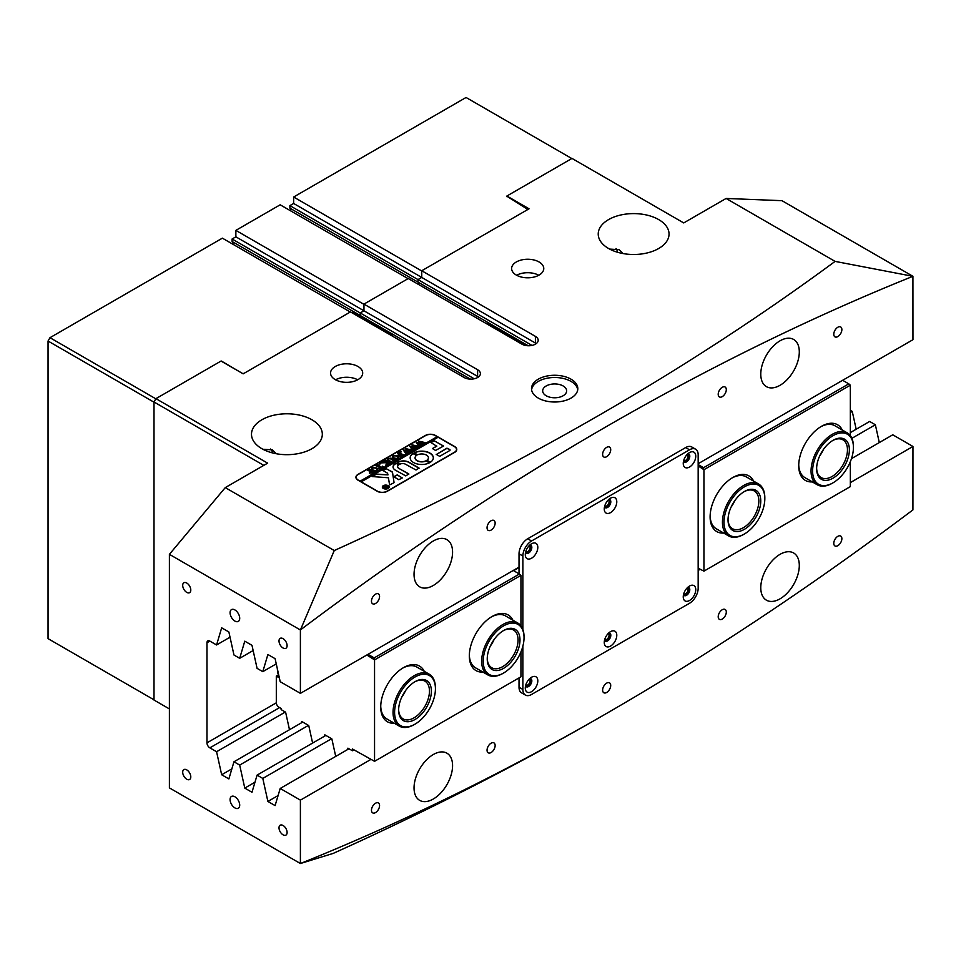<?xml version="1.0" encoding="UTF-8"?>
<svg xmlns="http://www.w3.org/2000/svg" width="961" height="961" viewBox="0 0 961 961"><rect width="100%" height="100%" fill="white"/><g stroke="black" fill="none" stroke-linecap="round" stroke-linejoin="round"><path stroke-width="1.44" d="M563.134 385.962A11.988 6.919 0 0 0 550.076 384.472A11.988 6.919 0 0 0 542.677 390.863A11.988 6.919 0 0 0 546.184 395.752A11.988 6.919 0 0 0 559.254 397.253A11.988 6.919 0 0 0 566.654 390.863A11.988 6.919 0 0 0 563.134 385.962M571.038 379.187A23.16 13.37 0 0 0 545.8 376.28A23.16 13.37 0 0 0 531.505 388.64A23.16 13.37 0 0 0 538.292 398.094A23.16 13.37 0 0 0 563.518 400.989A23.16 13.37 0 0 0 577.813 388.64A23.16 13.37 0 0 0 571.038 379.187M577.741 389.746A23.16 13.37 0 0 0 571.038 381.409A23.16 13.37 0 0 0 546.701 378.31A23.16 13.37 0 0 0 531.589 389.746M837.824 336.59A5.718 3.303 120 0 0 841.56 331.545A5.718 3.303 120 0 0 840.683 326.968A5.718 3.303 120 0 0 837.824 327.245A5.718 3.303 120 0 0 834.088 332.29A5.718 3.303 120 0 0 834.965 336.867A5.718 3.303 120 0 0 837.824 336.59M722.252 396.641A5.718 3.303 120 0 0 725.987 391.607A5.718 3.303 120 0 0 725.111 387.019A5.718 3.303 120 0 0 722.252 387.307A5.718 3.303 120 0 0 718.516 392.34A5.718 3.303 120 0 0 719.393 396.929A5.718 3.303 120 0 0 722.252 396.641M606.667 456.703A5.718 3.303 120 0 0 610.403 451.658A5.718 3.303 120 0 0 609.526 447.069A5.718 3.303 120 0 0 606.667 447.358A5.718 3.303 120 0 0 602.931 452.403A5.718 3.303 120 0 0 603.808 456.98A5.718 3.303 120 0 0 606.667 456.703M491.095 530.1A5.718 3.303 120 0 0 494.831 525.054A5.718 3.303 120 0 0 493.954 520.478A5.718 3.303 120 0 0 491.095 520.754A5.718 3.303 120 0 0 487.359 525.799A5.718 3.303 120 0 0 488.236 530.388A5.718 3.303 120 0 0 491.095 530.1M375.523 603.496A5.718 3.303 120 0 0 379.259 598.463A5.718 3.303 120 0 0 378.382 593.874A5.718 3.303 120 0 0 375.523 594.162A5.718 3.303 120 0 0 371.775 599.196A5.718 3.303 120 0 0 372.652 603.784A5.718 3.303 120 0 0 375.523 603.496M837.824 545.668A5.718 3.303 120 0 0 841.56 540.635A5.718 3.303 120 0 0 840.683 536.046A5.718 3.303 120 0 0 837.824 536.334A5.718 3.303 120 0 0 834.088 541.367A5.718 3.303 120 0 0 834.965 545.956A5.718 3.303 120 0 0 837.824 545.668M722.252 619.076A5.718 3.303 120 0 0 725.987 614.031A5.718 3.303 120 0 0 725.111 609.442A5.718 3.303 120 0 0 722.252 609.73A5.718 3.303 120 0 0 718.516 614.776A5.718 3.303 120 0 0 719.393 619.352A5.718 3.303 120 0 0 722.252 619.076M606.667 692.473A5.718 3.303 120 0 0 610.403 687.427A5.718 3.303 120 0 0 609.526 682.851A5.718 3.303 120 0 0 606.667 683.127A5.718 3.303 120 0 0 602.931 688.172A5.718 3.303 120 0 0 603.808 692.761A5.718 3.303 120 0 0 606.667 692.473M491.095 752.523A5.718 3.303 120 0 0 494.831 747.49A5.718 3.303 120 0 0 493.954 742.901A5.718 3.303 120 0 0 491.095 743.189A5.718 3.303 120 0 0 487.359 748.223A5.718 3.303 120 0 0 488.236 752.811A5.718 3.303 120 0 0 491.095 752.523M375.523 812.586A5.718 3.303 120 0 0 379.259 807.54A5.718 3.303 120 0 0 378.382 802.952A5.718 3.303 120 0 0 375.523 803.24A5.718 3.303 120 0 0 371.775 808.285A5.718 3.303 120 0 0 372.652 812.862A5.718 3.303 120 0 0 375.523 812.586M234.904 796.789A6.811 3.928 -120 0 0 231.493 796.453A6.811 3.928 -120 0 0 230.448 801.906A6.811 3.928 -120 0 0 234.904 807.913A6.811 3.928 -120 0 0 238.304 808.249A6.811 3.928 -120 0 0 239.349 802.795A6.811 3.928 -120 0 0 234.904 796.789M234.904 609.947A6.811 3.928 -120 0 0 231.493 609.61A6.811 3.928 -120 0 0 230.448 615.064A6.811 3.928 -120 0 0 234.904 621.07A6.811 3.928 -120 0 0 238.304 621.407A6.811 3.928 -120 0 0 239.349 615.953A6.811 3.928 -120 0 0 234.904 609.947M283.051 825.487A5.718 3.303 -120 0 0 280.192 825.199A5.718 3.303 -120 0 0 279.315 829.787A5.718 3.303 -120 0 0 283.051 834.821A5.718 3.303 -120 0 0 285.922 835.109A5.718 3.303 -120 0 0 286.798 830.52A5.718 3.303 -120 0 0 283.051 825.487M186.746 769.881A5.718 3.303 -120 0 0 183.887 769.593A5.718 3.303 -120 0 0 183.01 774.182A5.718 3.303 -120 0 0 186.746 779.215A5.718 3.303 -120 0 0 189.605 779.503A5.718 3.303 -120 0 0 190.482 774.914A5.718 3.303 -120 0 0 186.746 769.881M186.746 583.039A5.718 3.303 -120 0 0 183.887 582.75A5.718 3.303 -120 0 0 183.01 587.339A5.718 3.303 -120 0 0 186.746 592.372A5.718 3.303 -120 0 0 189.605 592.661A5.718 3.303 -120 0 0 190.482 588.072A5.718 3.303 -120 0 0 186.746 583.039M283.051 638.645A5.718 3.303 -120 0 0 280.192 638.356A5.718 3.303 -120 0 0 279.315 642.945A5.718 3.303 -120 0 0 283.051 647.99A5.718 3.303 -120 0 0 285.922 648.267A5.718 3.303 -120 0 0 286.798 643.69A5.718 3.303 -120 0 0 283.051 638.645M683.727 593.826A3.4 1.97 120 0 0 683.944 593.994A3.4 1.97 120 0 0 685.649 593.826A3.4 1.97 120 0 0 687.872 590.823A3.4 1.97 120 0 0 687.355 588.096A3.4 1.97 120 0 0 687.091 587.988M525.763 685.025A3.4 1.97 120 0 0 525.991 685.193A3.4 1.97 120 0 0 527.697 685.025A3.4 1.97 120 0 0 529.919 682.022A3.4 1.97 120 0 0 529.391 679.295A3.4 1.97 120 0 0 529.139 679.187M525.763 551.566A3.4 1.97 120 0 0 525.991 551.734A3.4 1.97 120 0 0 527.697 551.566A3.4 1.97 120 0 0 529.919 548.563A3.4 1.97 120 0 0 529.391 545.836A3.4 1.97 120 0 0 529.139 545.728M683.727 460.367A3.4 1.97 120 0 0 683.944 460.535A3.4 1.97 120 0 0 685.649 460.367A3.4 1.97 120 0 0 687.872 457.364A3.4 1.97 120 0 0 687.355 454.637A3.4 1.97 120 0 0 687.091 454.529M604.745 639.425A3.4 1.97 120 0 0 604.974 639.594A3.4 1.97 120 0 0 606.667 639.425A3.4 1.97 120 0 0 608.902 636.422A3.4 1.97 120 0 0 608.373 633.695A3.4 1.97 120 0 0 608.121 633.587M604.745 505.966A3.4 1.97 120 0 0 604.974 506.135A3.4 1.97 120 0 0 606.667 505.966A3.4 1.97 120 0 0 608.902 502.963A3.4 1.97 120 0 0 608.373 500.237A3.4 1.97 120 0 0 608.121 500.128M276.3 453.736L272.335 449.856L262.918 449.267M311.953 419.777A35.413 20.445 0 0 0 273.356 415.344A35.413 20.445 0 0 0 251.494 434.228A35.413 20.445 0 0 0 261.873 448.691A35.413 20.445 0 0 0 300.457 453.124A35.413 20.445 0 0 0 322.319 434.228A35.413 20.445 0 0 0 311.953 419.777M623.028 253.56L619.064 249.68L609.646 249.091M658.681 219.589A35.413 20.445 0 0 0 620.085 215.156A35.413 20.445 0 0 0 598.222 234.052A35.413 20.445 0 0 0 608.601 248.503A35.413 20.445 0 0 0 647.197 252.935A35.413 20.445 0 0 0 669.048 234.052A35.413 20.445 0 0 0 658.681 219.589M418.864 284.432A5.454 3.147 -60 0 1 418.852 284.648A5.454 3.147 120 0 0 418.864 284.432A5.454 3.147 120 0 0 417.987 282.114A5.454 3.147 -60 0 1 418.864 284.432M616.001 248.479A17.706 10.223 -60 0 1 617.599 252.275M270.534 449.027A17.706 10.223 -60 0 1 272.66 452.955M539.061 261.969A16.073 9.274 0 0 0 521.547 259.95A16.073 9.274 0 0 0 511.624 268.527A16.073 9.274 0 0 0 516.333 275.086A16.073 9.274 0 0 0 533.848 277.104A16.073 9.274 0 0 0 543.77 268.527A16.073 9.274 0 0 0 539.061 261.969M538.761 275.254A16.073 9.274 0 0 0 516.622 275.254M357.985 366.501A16.073 9.274 0 0 0 340.47 364.495A16.073 9.274 0 0 0 330.548 373.06A16.073 9.274 0 0 0 335.257 379.631A16.073 9.274 0 0 0 352.771 381.637A16.073 9.274 0 0 0 362.693 373.06A16.073 9.274 0 0 0 357.985 366.501M357.696 379.799A16.073 9.274 0 0 0 335.557 379.799M780.032 598.835A27.244 15.724 120 0 0 797.834 574.822A27.244 15.724 120 0 0 793.654 552.995A27.244 15.724 120 0 0 780.032 554.341A27.244 15.724 120 0 0 762.241 578.354A27.244 15.724 120 0 0 766.422 600.181A27.244 15.724 120 0 0 780.032 598.835M433.303 799.011A27.244 15.724 120 0 0 451.105 775.01A27.244 15.724 120 0 0 446.925 753.184A27.244 15.724 120 0 0 433.303 754.529A27.244 15.724 120 0 0 415.512 778.53A27.244 15.724 120 0 0 419.681 800.369A27.244 15.724 120 0 0 433.303 799.011M780.032 385.301A27.244 15.724 120 0 0 797.834 361.3A27.244 15.724 120 0 0 793.654 339.461A27.244 15.724 120 0 0 780.032 340.819A27.244 15.724 120 0 0 762.241 364.82A27.244 15.724 120 0 0 766.422 386.646A27.244 15.724 120 0 0 780.032 385.301M433.303 585.477A27.244 15.724 120 0 0 451.105 561.476A27.244 15.724 120 0 0 446.925 539.65A27.244 15.724 120 0 0 433.303 540.995A27.244 15.724 120 0 0 415.512 565.008A27.244 15.724 120 0 0 419.681 586.835A27.244 15.724 120 0 0 433.303 585.477M912.95 276.312L781.966 200.681L726.096 198.459L835.097 261.392C761.725 315.472 683.343 366.597 599.928 414.768C516.141 463.106 427.585 508.369 334.26 550.545L300.433 629.923A2887.625 1667.179 -60 0 1 606.667 426.444A2887.625 1667.179 -60 0 1 912.914 276.312L912.95 339.701L698.167 463.707M600.889 716.714L606.703 713.362L600.889 716.714C516.562 765.364 427.333 810.928 333.203 853.404L300.433 863.519A2887.625 1667.179 120 0 0 606.667 713.386A2887.625 1667.179 120 0 0 606.703 713.362A2887.625 1667.179 120 0 0 912.914 509.907L912.95 446.469L850.341 482.614M285.333 712.029L216.573 751.73L209.858 747.85A4.084 2.354 60 0 1 206.963 742.853L206.963 642.753A4.084 2.354 60 0 1 207.816 640.891A4.084 2.354 60 0 1 209.858 641.095L216.573 644.963L221.667 627.821L228.874 631.978L233.967 655.006L239.685 658.309L244.779 641.167L251.986 645.324L257.08 668.351L262.797 671.655L267.891 654.513L275.098 658.669L280.204 681.697L300.397 693.361L519.024 567.134M470.434 379.127L360.207 315.484A5.454 3.147 -60 0 1 360.855 316.457A5.454 3.147 120 0 0 360.207 315.484L360.207 312.95L363.955 310.787L477.605 376.4L477.605 369.733A9.538 5.502 180 0 1 480.404 373.625A9.538 5.502 180 0 1 474.518 378.706A9.538 5.502 180 0 1 464.127 377.517L350.477 311.905L243.181 373.841L221.03 361.06L155.922 398.647L267.651 463.154L225.27 487.611L169.4 554.341L300.397 629.972L300.397 693.361M169.4 554.341L169.4 787.888L300.397 863.519L300.397 800.129L280.204 788.464L275.098 805.606L267.891 801.45L262.797 778.422L257.08 775.119L251.986 792.26L244.779 788.104L239.685 765.076L233.967 761.773L228.874 778.915L221.667 774.758L216.573 751.73M850.341 410.323L852.239 411.416L850.341 412.509M856.179 429.231L852.239 411.416M850.341 432.606L869.645 421.459L875.351 424.762L851.89 438.312M879.303 442.577L875.351 424.762M851.482 458.637L892.757 434.804L912.95 446.469M387.271 491.287L454.685 452.355A7.087 4.084 0 0 0 456.763 449.472A7.087 4.084 0 0 0 454.685 446.577L435.429 435.453A7.087 4.084 0 0 0 425.411 435.453L357.985 474.386A7.087 4.084 0 0 0 355.918 477.269A7.087 4.084 0 0 0 357.985 480.164L377.253 491.287A7.087 4.084 0 0 0 387.271 491.287M334.26 550.545L225.27 487.611M726.096 198.459L683.727 222.928L571.999 158.421L506.891 196.02L529.043 208.801L421.747 270.75L535.397 336.362L535.397 343.041L421.747 277.429L417.987 279.591L417.987 282.114L417.987 279.591L531.637 345.203L530.965 345.6M477.605 369.733L363.955 304.108L408.269 278.534L521.919 344.146A9.538 5.502 0 0 0 532.31 345.347A9.538 5.502 0 0 0 538.196 340.254A9.538 5.502 0 0 0 535.397 336.362M473.172 378.958L473.857 378.574L360.207 312.95L360.207 315.484L232.106 241.523A5.454 3.147 -60 0 1 232.97 243.842A5.454 3.147 -60 0 1 232.958 244.274M235.865 236.826L363.955 310.787L360.207 312.95L232.106 239.001L235.865 236.826L235.865 230.376L363.955 304.337L363.955 310.787L363.955 304.108M421.747 270.75L421.747 277.429L421.747 270.978L293.646 197.017L293.646 203.468L289.898 205.63L417.987 279.591L421.747 277.429L293.646 203.468M263.794 465.376L154 401.986L154 700.04L169.4 708.93M154 401.986L155.922 398.647M308.457 725.375L239.685 765.076M302.739 722.071L233.967 761.773M331.569 738.721L262.797 778.422M325.851 735.417L257.08 775.119M348.963 748.763L280.204 788.464M700.101 569.356L698.167 570.474M370.706 759.538L300.397 800.129M230.027 637.191L216.573 644.963M253.139 650.537L239.685 658.309M276.251 663.883L262.797 671.655M835.097 261.392L912.914 276.312M506.891 196.681L506.891 196.02M278.089 795.564L267.891 801.45M254.977 782.218L244.779 788.104M231.853 768.872L221.667 774.758M536.238 343.594A9.538 5.502 0 0 0 535.397 343.041M528.214 345.756L289.898 208.165L289.898 205.63M477.605 376.4A9.538 5.502 180 0 1 478.458 376.964M723.681 533.055A32.145 18.559 -60 0 1 710.107 516.862A32.145 18.559 -60 0 1 732.847 477.497A32.145 18.559 -60 0 1 753.64 481.149M710.131 515.949A29.971 17.298 120 0 0 716.317 528.802L728.642 535.926A29.971 17.298 -60 0 1 724.486 531.505A29.971 17.298 -60 0 1 731.417 497.017A29.971 17.298 -60 0 1 758.613 484.02A29.971 17.298 -60 0 1 762.782 488.44A29.971 17.298 -60 0 1 764.824 497.738A29.971 17.298 -60 0 1 764.812 498.194M812.285 481.893A32.145 18.559 -60 0 1 798.723 465.713A32.145 18.559 -60 0 1 821.451 426.336A32.145 18.559 -60 0 1 842.256 429.987M798.735 464.8A29.971 17.298 120 0 0 804.934 477.641L817.258 484.764A29.971 17.298 -60 0 1 815.721 483.671A29.971 17.298 -60 0 1 818.099 448.763A29.971 17.298 -60 0 1 847.218 432.858A29.971 17.298 -60 0 1 848.767 433.952A29.971 17.298 -60 0 1 853.428 446.577A29.971 17.298 -60 0 1 853.428 447.033M698.167 464.595L703.56 467.707L848.803 383.859L850.341 385.193L850.341 435.657M850.341 461.7L850.341 486.614L703.945 571.134L703.945 469.713L698.167 465.929M850.341 385.193L703.945 469.713M848.803 383.859L842.641 380.292M758.613 484.02L746.289 476.896A29.971 17.298 120 0 0 732.054 477.965M847.218 432.858L834.893 425.747A29.971 17.298 120 0 0 820.67 426.804M698.167 568.251L703.945 571.134M703.56 467.707L703.56 469.04M482.89 672.063A32.145 18.559 -60 0 1 469.328 655.882A32.145 18.559 -60 0 1 492.056 616.518A32.145 18.559 -60 0 1 512.862 620.169M503.24 673.229A29.971 17.298 -60 0 1 502.843 673.457A29.971 17.298 -60 0 1 488.26 675.151A29.971 17.298 -60 0 1 487.864 674.934A29.971 17.298 -60 0 1 487.671 640.675A29.971 17.298 -60 0 1 517.426 622.824A29.971 17.298 -60 0 1 517.823 623.04L505.498 615.917A29.971 17.298 120 0 0 491.275 616.986M394.286 723.225A32.145 18.559 -60 0 1 380.724 707.044A32.145 18.559 -60 0 1 403.452 667.667A32.145 18.559 -60 0 1 424.245 671.319M414.623 724.378A29.971 17.298 -60 0 1 414.239 724.606A29.971 17.298 -60 0 1 399.247 726.096A29.971 17.298 -60 0 1 396.437 723.693A29.971 17.298 -60 0 1 400.917 688.797A29.971 17.298 -60 0 1 429.219 674.19L416.894 667.078A29.971 17.298 120 0 0 402.659 668.135M278.342 674.958L276.312 676.124L276.312 703.933L277.861 706.599L281.129 708.485L281.129 709.602L285.609 712.185L289.489 729.723M301.249 722.924L301.682 721.471L308.733 725.531L312.613 743.057M324.374 736.27L324.806 734.817L331.845 738.877L335.725 756.403M347.486 749.616L347.918 748.163L352.399 750.745L352.399 748.967L374.55 761.316L374.55 659.883L366.85 654.994M276.312 676.124L279.351 677.877M374.55 761.316L520.946 676.796L520.946 651.882M368.003 654.321L374.165 657.889L519.408 574.029L520.946 575.363L520.946 625.827M520.946 575.363L374.55 659.883M352.399 750.745L353.948 749.856M519.408 574.029L513.63 570.69L519.024 567.579M469.34 654.97A29.971 17.298 120 0 0 475.539 667.823L487.864 674.934M380.736 706.131A29.971 17.298 120 0 0 386.923 718.984L399.247 726.096M374.165 657.889L374.165 659.222M695.764 456.199A8.853 5.117 120 0 0 689.505 452.583A8.853 5.117 120 0 0 683.247 463.43A8.853 5.117 120 0 0 689.505 467.046A8.853 5.117 120 0 0 695.764 456.199M683.487 461.28A4.637 2.679 120 0 0 684.196 462.097A4.637 2.679 120 0 0 687.764 460.86A4.637 2.679 120 0 0 689.794 456.199A4.637 2.679 120 0 0 688.833 454.085A4.637 2.679 120 0 0 687.764 453.868M683.812 461.785A4.637 2.679 120 0 0 687.175 460.043A4.637 2.679 120 0 0 688.929 455.694A4.637 2.679 120 0 0 688.352 453.904M537.812 547.398A8.853 5.117 120 0 0 531.541 543.782A8.853 5.117 120 0 0 525.283 554.617A8.853 5.117 120 0 0 531.541 558.233A8.853 5.117 120 0 0 537.812 547.398M525.535 552.467A4.637 2.679 120 0 0 526.244 553.296A4.637 2.679 120 0 0 529.811 552.058A4.637 2.679 120 0 0 531.829 547.398A4.637 2.679 120 0 0 530.88 545.271A4.637 2.679 120 0 0 529.811 545.067M525.847 552.971A4.637 2.679 120 0 0 529.223 551.242A4.637 2.679 120 0 0 530.965 546.893A4.637 2.679 120 0 0 530.4 545.091M616.782 501.798A8.853 5.117 120 0 0 610.523 498.182A8.853 5.117 120 0 0 604.265 509.03A8.853 5.117 120 0 0 610.523 512.633A8.853 5.117 120 0 0 616.782 501.798M604.505 506.879A4.637 2.679 120 0 0 605.226 507.696A4.637 2.679 120 0 0 608.793 506.459A4.637 2.679 120 0 0 610.812 501.798A4.637 2.679 120 0 0 609.851 499.672A4.637 2.679 120 0 0 608.781 499.468M604.829 507.372A4.637 2.679 120 0 0 608.205 505.642A4.637 2.679 120 0 0 609.947 501.294A4.637 2.679 120 0 0 609.382 499.492M695.764 589.658A8.853 5.117 120 0 0 689.505 586.042A8.853 5.117 120 0 0 683.247 596.889A8.853 5.117 120 0 0 689.505 600.505A8.853 5.117 120 0 0 695.764 589.658M683.487 594.739A4.637 2.679 120 0 0 684.196 595.556A4.637 2.679 120 0 0 687.764 594.318A4.637 2.679 120 0 0 689.794 589.658A4.637 2.679 120 0 0 688.833 587.531A4.637 2.679 120 0 0 687.764 587.327M683.812 595.231A4.637 2.679 120 0 0 687.175 593.502A4.637 2.679 120 0 0 688.929 589.153A4.637 2.679 120 0 0 688.352 587.351M537.812 680.844A8.853 5.117 120 0 0 531.541 677.241A8.853 5.117 120 0 0 525.283 688.076A8.853 5.117 120 0 0 531.541 691.692A8.853 5.117 120 0 0 537.812 680.844M525.535 685.926A4.637 2.679 120 0 0 526.244 686.755A4.637 2.679 120 0 0 529.811 685.505A4.637 2.679 120 0 0 531.829 680.844A4.637 2.679 120 0 0 530.88 678.73A4.637 2.679 120 0 0 529.811 678.526M525.847 686.43A4.637 2.679 120 0 0 529.223 684.7A4.637 2.679 120 0 0 530.965 680.352A4.637 2.679 120 0 0 530.4 678.55M616.782 635.257A8.853 5.117 120 0 0 610.523 631.641A8.853 5.117 120 0 0 604.265 642.477A8.853 5.117 120 0 0 610.523 646.092A8.853 5.117 120 0 0 616.782 635.257M604.505 640.326A4.637 2.679 120 0 0 605.226 641.155A4.637 2.679 120 0 0 608.793 639.918A4.637 2.679 120 0 0 610.812 635.257A4.637 2.679 120 0 0 609.851 633.131A4.637 2.679 120 0 0 608.781 632.927M604.829 640.831A4.637 2.679 120 0 0 608.205 639.101A4.637 2.679 120 0 0 609.947 634.753A4.637 2.679 120 0 0 609.382 632.951M522.88 646.128L522.88 689.469A12.265 7.075 120 0 0 525.415 695.079A12.265 7.075 120 0 0 531.541 694.479L689.505 603.28A12.265 7.075 120 0 0 698.167 588.264L698.167 454.805A12.265 7.075 120 0 0 695.632 449.195L691.776 446.973A12.265 7.075 120 0 0 685.649 447.574L527.697 538.773A12.265 7.075 120 0 0 519.024 553.788L519.024 573.801M695.632 449.195A12.265 7.075 120 0 0 689.505 449.808L531.541 540.995A12.265 7.075 120 0 0 522.88 556.011L522.88 629.455M519.024 677.901L519.024 687.247A12.265 7.075 120 0 0 521.559 692.857L525.415 695.079M277.273 668.508L277.813 673.168M402.767 695.103A23.16 13.37 120 0 0 404.137 692.737M405.482 690.707A21.791 12.577 -60 0 1 401.686 697.278M428.762 682.394A23.16 13.37 -60 0 1 423.897 711.344A23.16 13.37 -60 0 1 401.254 718.792A23.16 13.37 -60 0 1 398.635 710.047A23.16 13.37 -60 0 1 415.008 681.685A23.16 13.37 -60 0 1 428.762 682.394M398.635 709.47A21.791 12.577 120 0 0 401.097 717.158A21.791 12.577 120 0 0 403.152 718.912A21.791 12.577 120 0 0 423.729 708.281A21.791 12.577 120 0 0 426.984 682.899A21.791 12.577 120 0 0 424.942 681.157A21.791 12.577 120 0 0 414.515 681.974M432.162 677.889A28.878 16.673 120 0 0 403.92 687.187A28.878 16.673 120 0 0 397.854 723.285A28.878 16.673 120 0 0 415.008 724.162A28.878 16.673 120 0 0 435.429 688.797A28.878 16.673 120 0 0 432.162 677.889M429.219 674.19A29.971 17.298 -60 0 1 432.03 676.592A29.971 17.298 -60 0 1 435.429 687.908A29.971 17.298 -60 0 1 435.417 688.364M820.766 453.772A23.16 13.37 120 0 0 822.135 451.406M823.481 449.376A21.791 12.577 -60 0 1 819.697 455.946M845.776 440.054A23.16 13.37 -60 0 1 843.265 468.079A23.16 13.37 -60 0 1 820.238 478.47A23.16 13.37 -60 0 1 816.634 468.716A23.16 13.37 -60 0 1 833.007 440.354A23.16 13.37 -60 0 1 845.776 440.054M816.646 468.139A21.791 12.577 120 0 0 820.033 476.776A21.791 12.577 120 0 0 821.15 477.581A21.791 12.577 120 0 0 842.329 466.013A21.791 12.577 120 0 0 844.058 440.618A21.791 12.577 120 0 0 842.941 439.826A21.791 12.577 120 0 0 832.514 440.643M848.935 435.309A28.878 16.673 120 0 0 820.226 448.258A28.878 16.673 120 0 0 817.09 483.215A28.878 16.673 120 0 0 833.007 482.83A28.878 16.673 120 0 0 853.428 447.466A28.878 16.673 120 0 0 848.935 435.309M832.622 483.047A29.971 17.298 -60 0 1 832.238 483.275A29.971 17.298 -60 0 1 817.258 484.764M732.162 504.921A23.16 13.37 120 0 0 733.519 502.555M734.877 500.537A21.791 12.577 -60 0 1 731.081 507.108M759.19 493.774A23.16 13.37 -60 0 1 751.418 523.445A23.16 13.37 -60 0 1 729.603 527.06A23.16 13.37 -60 0 1 728.03 519.865A23.16 13.37 -60 0 1 744.403 491.515A23.16 13.37 -60 0 1 759.19 493.774M728.03 519.3A21.791 12.577 120 0 0 729.507 525.523A21.791 12.577 120 0 0 732.546 528.73A21.791 12.577 120 0 0 752.319 519.276A21.791 12.577 120 0 0 757.364 494.194A21.791 12.577 120 0 0 754.337 490.987A21.791 12.577 120 0 0 743.91 491.804M762.854 489.666A28.878 16.673 120 0 0 735.658 494.158A28.878 16.673 120 0 0 725.951 531.169A28.878 16.673 120 0 0 744.403 533.992A28.878 16.673 120 0 0 764.824 498.627A28.878 16.673 120 0 0 762.854 489.666M744.018 534.208A29.971 17.298 -60 0 1 743.634 534.436A29.971 17.298 -60 0 1 728.642 535.926M491.371 643.942A23.16 13.37 120 0 0 492.741 641.576M494.086 639.558A21.791 12.577 -60 0 1 490.302 646.116M514.892 629.215A23.16 13.37 -60 0 1 515.492 655.594A23.16 13.37 -60 0 1 492.344 669.649A23.16 13.37 -60 0 1 487.239 658.886A23.16 13.37 -60 0 1 503.612 630.524A23.16 13.37 -60 0 1 514.892 629.215M487.251 658.321A21.791 12.577 120 0 0 491.756 667.751A21.791 12.577 120 0 0 492.044 667.907A21.791 12.577 120 0 0 513.691 654.922A21.791 12.577 120 0 0 513.546 630.008A21.791 12.577 120 0 0 513.258 629.839A21.791 12.577 120 0 0 503.132 630.812M517.667 624.218A28.878 16.673 120 0 0 488.801 641.756A28.878 16.673 120 0 0 489.557 674.646A28.878 16.673 120 0 0 503.612 673.012A28.878 16.673 120 0 0 524.033 637.648A28.878 16.673 120 0 0 517.667 624.218M517.823 623.04A29.971 17.298 -60 0 1 524.033 636.759A29.971 17.298 -60 0 1 524.033 637.203M512.381 338.644A1.357 0.781 0 0 0 511.54 338.164M488.272 323.352A4.901 2.835 120 0 0 487.924 323.088A4.901 2.835 120 0 0 487.527 322.932L486.338 323.617M526.208 345.576A4.901 2.835 120 0 0 525.487 344.783A4.901 2.835 120 0 0 525.09 344.615L487.527 322.932M520.261 343.197L517.919 341.84M525.09 344.615L524.201 345.131M518.832 342.368L518.832 341.708M378.045 327.821A1.357 0.781 0 0 0 377.205 327.329M353.936 312.529A4.901 2.835 120 0 0 353.588 312.265A4.901 2.835 120 0 0 353.192 312.097L352.002 312.781M392.16 335.966A4.901 2.835 120 0 0 391.151 333.947A4.901 2.835 120 0 0 390.755 333.779L353.192 312.097M385.926 332.362L383.583 331.016M390.755 333.779L389.565 334.464M384.496 331.545L384.496 330.872M388.04 488.5A3.135 1.814 0 0 0 388.857 487.287A3.135 1.814 0 0 0 388.857 487.167M383.511 488.332A3.135 1.814 0 0 0 386.923 488.729A3.135 1.814 0 0 0 388.857 487.059A3.135 1.814 0 0 0 387.944 485.785A3.135 1.814 0 0 0 384.532 485.389A3.135 1.814 0 0 0 382.598 487.059A3.135 1.814 0 0 0 383.511 488.332M388.136 485.665A3.4 1.97 0 0 0 384.424 485.245A3.4 1.97 0 0 0 382.322 487.059A3.4 1.97 0 0 0 383.319 488.452A3.4 1.97 0 0 0 387.031 488.873A3.4 1.97 0 0 0 389.133 487.059A3.4 1.97 0 0 0 388.136 485.665M389.121 487.167A3.4 1.97 0 0 0 388.136 485.894A3.4 1.97 0 0 0 388.04 485.834M383.415 485.834A3.4 1.97 0 0 0 382.322 487.167M372.472 476.584L388.412 477.773L389.601 484.933L393.626 482.939A1.357 0.781 0 0 0 394.022 482.314L392.508 472.331A1.357 0.781 0 0 0 392.124 471.839L385.878 468.512L382.778 470.373L387.535 473.196L387.98 474.89L376.928 474.097A1.357 0.781 0 0 0 375.799 474.326L372.472 476.584M413.566 462.541A11.58 6.679 0 0 0 429.375 462.842L425.939 460.812A6.679 3.856 180 0 1 417.026 460.535A6.679 3.856 180 0 1 415.08 457.808A6.679 3.856 180 0 1 416.557 455.394L413.038 453.4A11.58 6.679 0 0 0 410.167 457.808A11.58 6.679 0 0 0 413.566 462.541M429.435 462.806L425.939 461.028A6.679 3.856 180 0 1 417.026 460.751A6.679 3.856 180 0 1 415.08 458.037A6.679 3.856 180 0 1 415.08 457.916M388.28 458.709L388.616 460.547L391.98 461.76L390.382 462.685L387.235 459.634L388.112 458.577L390.779 458.145L395.259 459.863L393.337 460.98L391.103 458.95L388.28 458.709L387.607 459.682M386.262 464.319L386.298 462.673L380.748 462.902L382.85 461.688L386.658 462.169L383.703 461.196L385.625 460.091L388.773 462.649L390.25 462.758L388.328 463.863L386.742 462.205L386.694 464.163L387.583 464.295L385.902 465.268L386.274 463.502M382.983 461.76L386.658 462.169M385.625 460.091L385.361 460.751M388.352 463.923L388.136 463.01M386.694 462.734L386.839 464.355M379.727 464.091L380.496 463.418L379.727 463.863M379.727 463.646L380.496 463.863M382.394 466.157L383.319 466.758L379.523 468.944L378.478 468.415L380.94 467.911L375.871 465.725L377.793 464.607L381.589 467.539L382.394 466.325M377.757 464.776L377.985 465.689L381.589 467.539M382.142 467.214L382.274 466.229M376.784 467.887L377.805 469.328L376.856 470.566L372.303 470.482L371.234 469.064L372.159 467.791L376.784 467.887L377.805 469.557M437.928 437.351L437.159 436.678L360.111 481.161L358.177 480.272M437.159 436.678L435.237 435.573A6.811 3.928 0 0 0 425.603 435.573L358.177 474.494A6.811 3.928 0 0 0 356.183 477.269A6.811 3.928 0 0 0 358.177 480.056M369.48 473.305L370.562 471.334L367.715 470.434L369.637 469.316L372.784 471.875L374.261 471.983L369.48 473.305L369.685 471.743L370.562 471.551M369.601 469.485L369.829 470.397L373.433 472.139M397.782 455.754L398.803 457.208L397.854 458.445L393.301 458.361L392.232 456.943L393.145 455.67L397.782 455.754L398.803 457.436M399.824 456.043L402.647 455.382L400.653 454.229L399.752 455.49L398.274 454.637L400.461 454.121L397.566 453.196L399.5 452.078L402.647 454.637L404.125 454.745L400.785 456.679L399.824 456.187M398.407 454.781L399.824 454.709L399.884 455.418M399.464 452.247L399.692 453.16L403.164 454.889M400.329 452.187L401.097 451.526L400.329 451.97M400.329 451.742L401.097 451.97M407.14 452.859L405.782 453.64L403.212 449.856L407.104 450.793L405.446 448.571L412.197 450.084L410.503 451.069L406.275 449.352L407.824 450.985L410.131 451.274L408.341 452.307L404.245 450.577L407.14 453.003M413.626 449.111L412.269 449.904L409.698 446.12L413.59 447.045L411.933 444.823L418.684 446.336L416.978 447.321L412.75 445.616L414.311 447.237L416.618 447.538L414.828 448.571L410.731 446.829L413.626 449.267M420.113 445.375L418.744 446.156L416.185 442.372L420.077 443.297L418.419 441.075L425.17 442.601L423.465 443.574L419.236 441.868L420.798 443.501L423.104 443.79L421.314 444.823L417.218 443.081L420.113 445.52M361.072 481.941L438.12 437.231L454.493 446.685A6.811 3.928 0 0 1 456.487 449.472L456.487 450.589M361.072 481.725L377.445 491.179A6.811 3.928 0 0 0 387.079 491.179L454.493 452.247A6.811 3.928 0 0 0 456.487 449.472M436.234 454.337L439.706 456.343L449.676 450.577A1.357 0.781 0 0 0 449.676 449.472L446.937 448.162L436.198 454.589M436.774 446.024L432.486 448.583L435.573 450.445L443.574 446.024L434.036 440.703L430.936 442.577L436.774 446.24L432.582 448.439M399.824 464.235A4.084 2.354 180 0 1 405.566 464.259L416.017 470.013L419.008 468.019L409.038 462.253A7.904 4.565 0 0 0 397.157 462.734L399.824 464.235M426.936 460.235L430.456 462.217A11.58 6.679 0 0 0 433.327 457.808A11.58 6.679 0 0 0 426.528 451.718A11.58 6.679 0 0 0 414.119 452.787L417.555 454.817A6.679 3.856 180 0 1 424.63 454.337A6.679 3.856 180 0 1 428.426 457.808A6.679 3.856 180 0 1 426.936 460.235L426.924 460.463A6.679 3.856 180 0 0 428.426 458.037L428.426 457.808M402.251 477.965L397.325 474.842L393.758 476.716L398.791 479.695L402.251 477.965M398.827 468.151A4.084 2.354 180 0 1 397.626 466.481A4.084 2.354 180 0 1 398.791 464.836L396.172 463.298A7.904 4.565 0 0 0 393.049 466.926A7.904 4.565 0 0 0 395.355 470.157L405.794 475.911L408.809 473.917L398.827 468.379A4.084 2.354 180 0 1 397.626 466.71A4.084 2.354 180 0 1 397.638 466.602M384.28 487.203L386.298 486.867L384.652 486.35L385.769 485.701L388.472 487.263L385.661 488.104L385.673 487.335L384.28 487.203M437.159 436.907L360.111 481.161M408.833 474.157L398.827 468.379M398.791 464.571L396.172 463.514A7.904 4.565 0 0 0 393.049 467.046M402.287 477.941L397.325 475.07L393.818 476.824M416.569 455.382L413.038 453.628A11.58 6.679 0 0 0 410.167 457.916M433.327 457.916A11.58 6.679 0 0 0 426.444 451.922A11.58 6.679 0 0 0 414.119 453.003L414.071 453.039M419.044 468.259L409.038 462.481A7.904 4.565 0 0 0 397.157 462.95L397.157 462.734M443.514 446.132L434.504 440.931L431.033 442.432M372.4 476.536L375.799 474.554A1.357 0.781 0 0 1 376.928 474.326L387.98 474.89M394.022 482.314L392.508 472.548A1.357 0.781 0 0 0 392.124 472.067L386.346 468.728L382.838 470.494M450.06 450.132A1.357 0.781 0 0 0 449.676 449.688L446.937 448.379L436.234 454.565M382.598 487.167A3.135 1.814 0 0 0 382.598 487.287A3.135 1.814 0 0 0 383.415 488.5M383.787 487.071L385.95 487.263M385.625 486.23L387.98 487.575M387.535 487.804L386.286 486.999L386.082 488.044L386.286 487.227L386.082 488.044L387.283 488.044M386.286 486.999L386.082 487.828L387.283 487.816M368.351 470.289L369.396 469.689M369.48 473.521L369.685 471.959M370.093 471.731L370.201 473.052L370.093 471.947L370.201 473.052L372.724 472.8L370.742 471.431L370.201 472.836L372.724 472.584M371.246 469.184L372.159 467.791M376.784 468.103L372.267 467.947M372.351 468.127L372.988 470.205L376.724 470.638L377.253 469.581L376.027 468.331L373.793 467.599L371.787 468.8M375.222 470.962L377.253 469.581M372.988 470.205L375.222 470.746M372.351 467.899L372.988 469.989M379.127 468.74L380.268 468.295M376.508 465.58L377.541 464.98M382.562 467.142L382.274 466.457L382.562 467.142M386.274 463.731L386.298 462.673M381.253 462.842L382.766 461.965M384.316 461.064L385.373 460.451M389.289 462.89L385.361 460.583M386.694 462.95L386.694 464.379L386.694 462.95M385.769 465.412L386.262 464.547M387.247 459.742L388.112 458.577M390.779 458.145L388.22 458.733M390.779 458.361L393.782 459.754M393.782 459.971L394.959 460.115M388.28 458.926L388.616 460.775L391.151 461.905M392.244 457.064L393.145 455.67M397.782 455.982L393.265 455.826M393.349 455.995L393.974 458.085L397.722 458.517L398.25 457.46L397.025 456.211L394.791 455.478L392.785 456.679M396.22 458.841L398.25 457.46M393.974 458.085L396.22 458.625M393.349 455.778L393.974 457.868M399.824 456.271L401.614 455.97M399.824 454.937L399.884 455.634L399.824 454.937M398.19 453.063L399.247 452.451M403.392 449.976L407.104 450.793M405.446 448.787L411.32 450.156M411.32 450.373L412.077 450.228M407.824 450.985L406.275 449.352M406.347 452.991L404.245 450.577M409.879 446.24L413.59 447.045M411.933 445.051L417.807 446.409M417.807 446.625L418.564 446.493M414.311 447.237L412.75 445.616M412.834 449.243L410.731 446.829M416.365 442.492L420.077 443.297M418.419 441.303L424.281 442.661M424.281 442.889L425.038 442.745M420.798 443.501L419.236 441.868M419.308 445.496L417.218 443.081M290.739 210.903A5.454 3.147 120 0 0 290.763 210.471A5.454 3.147 120 0 0 289.898 208.165M235.865 230.376L280.168 204.801L408.077 278.642M350.284 312.013L222.375 238.16L49.972 337.695L155.826 398.815M242.797 373.625L221.414 361.06M242.797 373.397L243.95 373.397M232.106 239.001L232.106 241.523M293.646 197.017L466.049 97.481L571.807 158.541M48.05 341.035L154 402.203L154 699.812L48.05 638.645L48.05 341.035L49.972 337.695M527.889 209.474L506.891 196.236M206.963 742.853L276.312 702.815M209.858 641.095L206.963 642.753M279.591 707.596L209.858 747.85M689.505 449.808L685.649 447.574M531.541 540.995L527.697 538.773M522.88 556.011L519.024 553.788M522.88 689.469L519.024 687.247M278.029 671.883A4.493 2.595 -120 0 0 278.882 675.751M277.957 672.352A5.177 2.991 60 0 1 277.969 671.643M435.429 688.797L435.429 687.908M415.008 724.162L414.239 724.606M853.428 447.466L853.428 446.577M833.007 482.83L832.238 483.275M764.824 498.627L764.824 497.738M744.403 533.992L743.634 534.436M524.033 637.648L524.033 636.759M503.612 673.012L502.843 673.457M278.966 676.124L277.885 671.258M525.487 344.783L487.924 323.088M391.151 333.947L353.588 312.265M356.183 477.269L356.183 478.398"/></g></svg>
